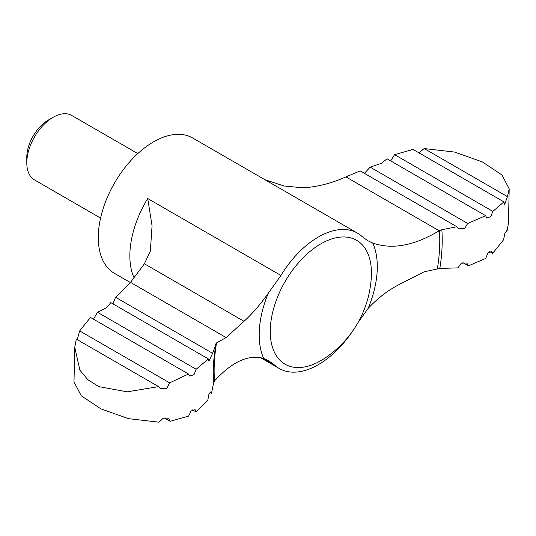 <?xml version="1.0" encoding="UTF-8"?>
<svg xmlns="http://www.w3.org/2000/svg" width="536" height="536" viewBox="0 0 536 536"><rect width="100%" height="100%" fill="white"/><g stroke="black" fill="none" stroke-linecap="round" stroke-linejoin="round"><path stroke-width="0.8" d="M441.845 229.743L439.178 230.761L345.901 176.907L360.165 170.897L456.893 226.741L441.845 229.743A161.872 93.458 -60 0 1 439.828 268.429L457.912 267.879L461.288 263.216L466.769 262.968L468.397 265.829L462.856 262.627M260.315 357.566L279.276 368.513A78.162 45.131 120 0 1 274.646 365.123L268.73 360.808L263.752 358.49C248.691 354.122 232.323 361.552 214.661 380.774L213.663 382.758L211.526 393.203L209.951 392.298M158.616 386.623L76.306 339.107L74.759 347.321L79.891 370.148L87.75 379.602L98.745 386.617L127.166 391.843L158.616 386.623L160.351 388.54L166.837 388.345L169.644 382.858L188.484 374.007L189.69 376.084L194.032 374.671L196.163 369.25L208.363 358.939L208.893 361.163L212.604 353.284L215.505 345.673L215.686 344.072L216.517 342.919L226.105 337.559L130.516 282.372L144.385 263.786L150.335 251.196L152.063 225.77L147.708 198.534A78.162 45.131 -60 0 0 134 277.668M77.211 339.623L79.67 330.906L90.497 317.433L188.484 374.007M93.505 319.175L97.498 312.28L106.651 307.651L110.805 302.612L208.363 358.939M211.526 393.203L210.983 391.675L208.906 394.295L207.734 400.546L196.116 411.95L195.077 409.618L191.077 410.991L188.605 416.097L170.147 421.316L168.719 418.174L163.172 418.221L159.051 422.201L128.546 418.67L100.808 408.821L81.291 395.816L73.995 381.927L74.765 347.321M509.2 188.819L501.924 174.944L482.413 161.939L454.642 152.077L424.144 148.546L507.445 196.638L509.2 188.819L508.436 223.425L506.889 231.646L506.661 230.594L504.845 233.488L503.532 239.84L492.698 253.314L489.69 251.578M468.397 265.829L485.696 258.466L487.854 253.059L491.787 251.404L492.698 253.314M130.342 282.526L114.469 273.367A78.162 45.131 -60 0 1 114.469 183.111A78.162 45.131 -60 0 1 192.638 137.98L357.438 233.126A78.162 45.131 120 0 1 362.061 236.523L367.596 240.61L372.734 243.022A83.509 48.213 -60 0 1 368.152 308.394C377.733 298.137 388.218 290.11 399.595 284.321L424.03 271.832L439.828 268.429M263.752 358.49A83.509 48.213 -60 0 1 268.342 293.125C260.429 304.348 252.329 313.748 244.027 321.312L226.105 337.559M268.342 293.125L280.938 275.457L147.708 198.534M357.438 233.126A78.162 45.131 120 0 0 280.938 275.457M368.152 308.394L358.008 322.558M279.276 368.513A78.162 45.131 120 0 0 318.357 364.641A78.162 45.131 120 0 0 352.869 330.745M100.574 218.065L34.512 179.922A37.218 21.487 -60 0 1 26.8 162.884L26.8 157.296A30.371 17.534 -60 0 1 48.273 120.098L53.118 117.297A37.218 21.487 -60 0 1 71.73 115.454L137.799 153.597M26.8 162.884A37.218 21.487 -60 0 1 53.118 117.297M370.148 167.138L467.72 223.472L485.629 215.693L387.079 158.797L381.297 163.373L370.148 167.138L364.48 173.296M419.005 152.867L424.144 148.546M507.445 196.638L504.604 204.611L503.934 201.905L413.048 149.43L394.59 154.649L492.859 211.385L503.934 201.905M492.859 211.385L490.728 216.691L486.748 218.072L485.629 215.693M390.664 160.867L394.59 154.649M212.604 353.284L115.515 297.232L113.009 303.885M196.163 369.25L97.498 312.28M169.644 382.858L79.67 330.906M170.147 421.316L164.197 417.879M196.116 411.95L192.531 409.879M506.889 231.646L505.991 231.123M115.515 297.232L130.516 282.372M345.901 176.907C331.523 183.325 317.198 186.964 302.92 187.808L284.053 185.972L264.931 179.721M372.734 243.022C392.037 249.843 414.187 245.756 439.178 230.761M467.72 223.472L464.518 228.544L458.434 228.852L456.893 226.741M213.663 382.758A161.872 93.458 -60 0 1 213.656 361.572L215.505 345.673M244.027 321.312L144.385 263.786M320.843 360.668A71.536 41.306 -60 0 1 270.258 331.462A71.536 41.306 -60 0 1 322.397 242.982A71.536 41.306 -60 0 1 371.334 276.69A104.219 104.219 0 0 1 323.945 358.772A71.536 41.306 -60 0 1 320.843 360.668M274.646 365.123L262.459 358.082M439.42 230.607A159.547 92.118 -60 0 1 437.389 268.65M214.487 380.962A159.547 92.118 -60 0 1 216.517 342.919"/></g></svg>
